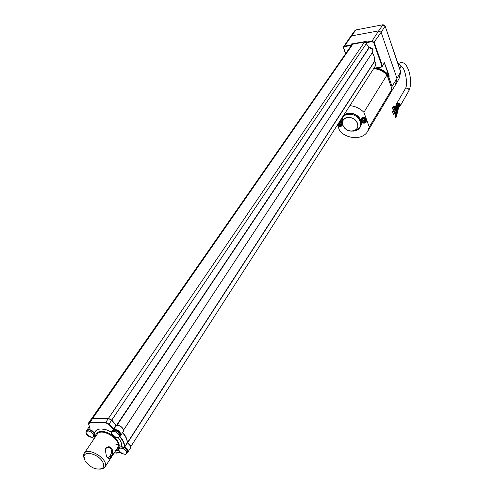 <?xml version="1.0" encoding="UTF-8"?>
<svg xmlns="http://www.w3.org/2000/svg" width="494" height="494" viewBox="0 0 494 494"><rect width="100%" height="100%" fill="white"/><g stroke="black" fill="none" stroke-linecap="round" stroke-linejoin="round"><path stroke-width="0.74" d="M393.366 114.627L393.823 113.842L394.027 114.083M396.75 106.593L394.237 114.052L393.885 113.682L393.724 114.009M395.379 117.72L395.83 116.93L396.034 117.164M398.467 106.142L398.677 105.827L398.967 106.259L399.893 104.66M398.183 105.321L398.707 105.241L398.473 106L399.553 104.117M398.392 106.34L398.825 106.661L396.25 117.121L395.898 116.769L395.737 117.097M394.768 115.979L395.219 115.195L395.422 115.429M398.152 104.172L398.392 104.617L398.948 103.654M397.577 105.327L397.756 105.037L398.108 105.389L398.392 104.617M395.428 115.534L395.286 115.034L395.126 115.361M127.298 442.735C127.421 439.512 125.896 436.06 122.716 432.392M116.065 425.136L111.774 420.054L108.452 418.369L92.761 418.239L91.538 418.745L351.839 44.769L352.833 44.151L92.761 418.239M118.214 444.316L115.929 444.557L118.214 444.316M392.532 111.903L392.674 112.305L392.532 111.903M392.403 111.99L392.854 111.206L393.125 111.52M396.867 104.012L396.88 103.999C398.819 103.104 399.807 103.703 399.831 105.809L398.893 106.426M393.131 111.656L392.94 110.989L392.724 111.428M123.568 430.083L372.853 51.821L372.655 49.067L371.031 47.85L369.308 47.745L370.938 47.788L372.612 48.943L373.094 49.814L372.525 52.321M351.469 45.294L351.382 44.262L365.968 41.749M365.69 42.175L364.516 42.033L352.833 44.151M366.159 41.447L351.586 43.966L350.857 45.034L351.444 43.972L366.221 41.397M373.896 68.228L380.893 67.054L382.393 65.9L384.418 62.787L388.883 74.952L389.149 76.354L388.759 76.965L392.051 86.425L396.991 78.441L395.249 85.258L391.155 91.878M374.588 61.812L374.378 61.423C374.94 58.483 374.261 55.612 372.34 52.809L374.007 55.933L374.427 61.484L375.959 63.467L375.347 65.968M350.839 46.201L350.759 44.96L344.553 46.078L343.756 48.091L345.738 53.531M366.289 41.28L365.665 42.256L372.001 41.113L372.001 41.657L373.736 42.694L381.887 66.035L382.381 65.813L382.165 66.573L381.053 67.264L382.165 66.573L384.406 62.707L384.814 63.238M372.001 41.657L365.745 42.787L368.888 47.603L365.628 42.361L368.888 47.603L372.655 49.067M356.02 29.813L354.964 30.498L355.859 29.949L351.555 35.895L378.7 30.863L372.001 41.113L374.224 42.441L382.381 65.813L384.406 62.707M351.555 35.895L350.579 36.507L343.663 46.634L344.553 46.078L351.555 35.895M373.736 42.694L381.127 32.308L378.7 30.863L382.819 24.879L385.079 26.225L381.127 32.308L396.991 78.441L400.77 71.791L385.153 26.028M388.883 74.952L389.111 76.286C385.653 71.828 381.158 69.123 375.625 68.172M389.149 76.354L388.667 77.015L392.051 86.425L391.878 88.908M391.952 86.462L391.81 88.716L387.012 74.934C383.227 71.167 378.762 69.067 373.625 68.647M376.601 68.005C381.424 69.055 385.419 71.42 388.599 75.1L384.53 63.386L383.795 64.084M373.643 68.617C379.8 69.191 384.826 71.951 388.729 76.903L387.074 75.113M367.727 131.25L390.359 93.434L391.81 88.716M349.857 105.642C355.217 106.154 359.898 108.377 363.899 112.305L366.597 119.665C364.93 117.177 363.109 116.763 361.139 118.424L361.015 118.653M387.012 74.934L363.899 112.305M366.19 122.117L365.696 119.042C363.85 117.467 362.244 117.399 360.879 118.844L361.367 121.932C363.22 123.512 364.825 123.574 366.19 122.117L366.597 119.665L369.271 126.977L391.964 89.148M369.271 126.977L367.666 131.348C362.911 139.864 347.862 139.598 339.798 131.058L337.723 125.618M337.303 125.18L337.427 125.322C339.217 126.859 340.78 126.939 342.114 125.569L342.638 124.55M341.891 122.067L340.033 120.931M342.194 123.364L341.62 122.481L339.761 121.351M342.114 125.569L342.391 123.969M341.459 125.346L341.169 122.784L339.446 121.839M365.529 121.907L365.233 119.35C363.782 118.115 362.516 118.06 361.441 119.202L361.355 119.363M337.915 124.222L339.44 125.779L340.409 125.13L338.779 123.296L338.18 123.821M363.454 122.389L364.461 121.728L362.818 119.869L361.818 120.536L363.454 122.389M338.557 123.543L339.983 124.933L340.205 124.686M362.559 120.159L363.973 121.536L364.239 121.246M398.794 106.784L400.165 106C400.554 104.265 399.726 103.308 397.695 103.123L396.497 103.888L396.318 104.938M392.316 108.643L392.452 109.044L392.316 108.643M392.18 108.729L392.637 107.945L392.909 108.266M392.909 108.402L392.724 107.729L392.508 108.167M395.077 116.85L395.527 116.065L395.731 116.3M398.028 105.704L398.467 106.025L395.947 116.251L395.589 115.905L395.435 116.232M84.122 458.932L83.474 454.912L84.06 453.529C88 446.632 108.229 458.747 105.29 466.25L103.746 468.312L99.813 469.251M110.767 456.894C115.534 451.775 110.483 443.186 105.728 448.398L105.234 449.503L106.383 455.987C107.778 459 109.242 459.303 110.767 456.894L109.767 456.283L107.593 457.839M105.728 448.398L105.395 449.034M105.432 448.972C106.809 447.366 108.39 447.014 110.174 447.91C112.181 450.195 112.039 452.986 109.767 456.283M102.524 461.674C98.485 454.295 84.709 450.423 83.949 456.394L85.116 461.106C90.624 467.843 96.318 470.288 102.196 468.454C104.117 466.991 104.228 464.731 102.524 461.674M97.207 434.226L97.238 434.17C101.227 427.23 121.104 439.117 118.103 446.656L117.628 447.669M95.589 436.591C95.564 433.226 97.608 431.49 101.733 431.392C105.265 431.528 108.847 432.886 112.49 435.467M114.262 436.9C120.172 443.062 120.771 447.453 116.053 450.065M118.714 450.343L115.38 451.102M119.326 447.885L120.351 446.934L121.555 446.625C128.378 448.07 128.039 453.004 127.39 452.442M118.282 437.715C120.944 440.969 122.067 443.933 121.66 446.619M94.478 433.04C95.293 430.342 97.608 428.983 101.418 428.946L106.309 429.786L111.44 432.059M94.595 435.393L94.231 432.577C87 426.606 87.66 430.731 86.87 430.348L89.599 429.718L94.274 433.003L94.515 435.523L95.503 436.727M94.891 437.616L94.385 435.714M88.976 429.626L91.804 430.398L94.095 432.553M114.472 429.996L117.362 430.78L119.665 432.972M124.815 447.669L124.852 447.694C127.137 449.379 127.792 450.843 126.804 452.096M126.168 451.399C126.958 452.936 126.699 453.937 125.383 454.4L121.345 453.436L118.653 450.046C118.863 447.854 120.598 447.552 123.852 449.132L126.168 451.399M118.924 434.658L119.35 436.579L118.078 437.764C115.139 437.882 112.928 436.548 111.446 433.763L111.341 433.324C112.613 430.41 115.139 430.854 118.924 434.658M93.317 434.22L93.78 436.122L92.545 437.289C89.698 437.381 87.531 436.066 86.042 433.343L85.919 432.8C87.179 430.046 89.649 430.515 93.317 434.22M127.341 442.772L374.366 61.509M369.166 47.788L117.004 425.204M116.578 425.248L368.975 47.696M366.295 43.682L111.774 420.054M374.433 61.713L127.563 442.902M364.516 42.033L108.452 418.369M374.427 61.484L374.372 61.435C374.94 58.496 374.254 55.618 372.328 52.809L372.272 52.704M350.746 46.337L350.678 45.51L344.553 46.615M368.932 47.591L369.308 47.745M369.339 47.782L368.901 47.603M350.777 45.479L350.857 45.034M374.372 61.435L375.934 63.504L375.564 65.634M343.756 48.091L343.663 46.634L343.521 48.066L345.59 53.741M345.621 53.704L343.571 48.091M380.893 67.054L373.73 68.487M381.004 67.24L373.748 68.45M382.967 24.743L355.859 29.949L383.103 24.719L385.11 25.898L400.714 72.068L398.985 78.799L395.361 85.073M342.546 117.763C344.497 110.594 357.563 112.157 360.558 119.986M361.095 121.586C361.651 124.253 361.065 126.489 359.336 128.279M352.988 131.157L356.088 130.638L359.657 127.804L361.034 124.476L360.564 120.604C358.267 113.422 346.64 110.668 343.336 116.479L342.867 117.214C346.164 111.403 357.81 114.157 360.107 121.345L360.626 124.754L359.657 127.804C358.243 129.947 356.063 131.058 353.117 131.138M342.367 123.864L341.848 121.685M341.873 119.919L342.867 117.214L341.829 121.648L342.725 124.729M337.68 125.315L337.427 124.988M339.261 122.135L340.977 123.08L341.558 125.21M361.645 121.925L361.256 119.499C362.33 118.356 363.596 118.412 365.054 119.653L365.622 121.771M356.088 130.638C360.021 128.86 361.342 125.779 360.064 121.388C356.964 111.724 340.422 112.052 341.829 121.648L342.478 123.457C341.329 115.59 354.89 115.349 357.434 123.259C358.49 126.853 357.409 129.385 354.186 130.842C349.196 131.91 345.436 130.07 342.91 125.309L342.478 123.457L342.916 125.315C345.436 130.07 349.19 131.91 354.186 130.842L356.088 130.638M337.556 124.791L337.908 125.353C340.199 126.464 341.002 125.921 340.317 123.722L338.693 123.012M361.898 121.956C364.22 123.08 365.047 122.531 364.381 120.301C362.053 119.178 361.225 119.727 361.898 121.956M357.279 123.321C354.328 114.454 339.322 116.658 343.015 125.334C345.942 134.065 360.842 132.046 357.279 123.321M398.22 64.344L398.318 64.325C400.368 64.498 401.177 65.474 400.733 67.252L401.801 66.622C405.191 68.604 408.353 84.919 405.241 88.858L396.497 103.888M398.065 63.887C402.678 60.688 406.352 63.288 409.088 71.698C411.212 79.602 411.125 86.012 408.834 90.927C409.23 89.21 408.421 88.272 406.42 88.099L405.241 88.858M397.664 103.481L395.713 106.828L396.423 107.149L398.541 103.499M393.971 106.531L395.645 106.834L395.503 107.562M392.502 107.871L393.78 106.494L393.761 107.266M393.045 106.939L395.7 107.599L396.423 107.149M120.221 435.683C120.709 432.275 118.548 430.249 113.743 429.601L108.766 424.365L105.697 422.808L89.902 422.642L88.673 424.136L90.136 429.014L87.043 430.144M92.551 437.289L93.613 439.506M114.133 453.01L120.104 452.467M127.446 452.325C128.354 450.713 127.415 448.99 124.642 447.169L124.803 446.854C127.545 448.62 128.588 450.361 127.927 452.078L130.465 448.12C131.132 446.403 130.095 444.668 127.366 442.908L124.803 446.854L127.193 442.686C127.23 439.518 125.698 436.14 122.598 432.565M119.628 436.622C122.765 440.191 124.321 443.556 124.297 446.724L124.642 447.169M120.351 446.934C124.902 447.101 127.224 448.978 127.316 452.578L125.383 454.4C122.493 453.943 120.252 452.492 118.653 450.046L118.869 448.583C121.172 447.138 123.685 448.015 126.421 451.207L126.649 453.616M118.813 448.676L119.387 447.786M111.576 431.805L112.268 430.774L115.133 430.089L119.863 433.429L120.085 435.936L118.078 437.764C115.176 437.27 112.935 435.788 111.341 433.324L111.576 431.805L114.441 431.12L119.184 434.461L119.406 436.968M113.126 429.342L116.034 425.192L111.693 420.227L109.044 424.142L113.719 429.249C118.504 429.786 120.839 431.849 120.709 435.442L123.302 431.503C123.438 427.909 121.116 425.853 116.337 425.322L113.743 429.601M108.766 424.365L109.044 424.142L105.71 422.45L105.697 422.808M108.414 418.492L92.786 418.369L91.384 418.918L88.692 422.784L88.593 424.105L88.692 422.784L89.914 422.284L105.71 422.45L108.365 418.541L92.606 418.418L89.902 422.642M88.648 424.13L90.062 428.977L88.673 424.136M89.291 426.421L86.808 430.441L87.092 429.595L90.136 429.014M89.994 428.761L89.834 429.261M92.588 437.394L94.515 435.523M114.108 453.047L120.178 452.541L116.485 453.122M124.297 446.724L124.636 446.638C124.661 443.402 123.062 439.963 119.844 436.326L119.832 436.313M119.764 436.418L120.048 436.017M86.87 430.348L86.166 431.361L88.901 430.737L93.576 434.022L93.817 436.542M111.693 420.227L108.365 418.541L111.693 420.227M130.719 447.41C130.861 445.977 129.768 444.452 127.44 442.834L127.199 442.507C127.205 439.351 125.686 436.011 122.648 432.491M116.559 425.285L116.034 425.192L111.73 420.141M111.724 420.178L116.028 425.056M127.44 442.834L130.404 445.897M122.629 432.522L126.081 437.783M117.257 425.254C119.943 425.519 121.944 426.828 123.247 429.181M394.126 114.021L393.669 114.799M396.849 106.871L397.244 106M393.712 113.811L395.99 107.55M396.132 117.103L395.682 117.893M398.831 106.636L398.967 106.259M395.713 116.917L395.848 116.374M395.521 115.368L395.07 116.152M395.101 115.176L397.577 105.16M398.108 105.389L395.645 115.386M393.255 111.44L392.804 112.218M393.391 111.514L395.663 107.599M392.724 111.125L394.86 107.445M395.262 106.76L396.83 104.061M130.706 446.724L375.866 65.159M366.233 41.329L365.708 42.799M375.749 65.381L375.934 63.535L374.569 61.843M354.964 30.498L350.598 36.482M398.985 78.799L400.77 71.926M360.879 118.844L361.139 118.424M365.443 122.067C362.108 123.37 360.719 122.512 361.256 119.499L361.441 119.202M337.365 125.081C338.118 126.513 339.452 126.655 341.366 125.507M399.757 68.864L400.733 67.252M339.656 125.544L340.138 124.791M339.65 125.556L340.187 124.71M408.834 90.927L400.165 106M393.039 108.18L392.588 108.964M393.175 108.26L393.718 107.328M395.83 116.238L395.379 117.022M398.677 105.438L399.485 104.043M398.145 105.241L399.035 103.697M395.41 116.047L395.546 115.503M97.238 434.17L84.06 453.529M117.658 447.62L104.852 467.201M102.196 468.454L103.746 468.312M83.949 456.394L83.474 454.912M106.723 447.823L110.174 447.91M115.942 450.238L117.646 450.744M112.268 430.774C113.077 431.206 112.305 426.859 119.814 432.997C120.474 434.8 120.598 435.727 120.178 435.776M93.582 439.543L92.495 437.301M86.166 431.361L85.919 432.8C87.45 435.276 89.661 436.77 92.545 437.289M108.544 418.492L111.693 420.091M92.656 418.369L91.384 418.918M116.516 425.26C120.548 425.519 122.901 427.347 123.568 430.749M116.071 425.099L116.393 425.272"/></g></svg>
